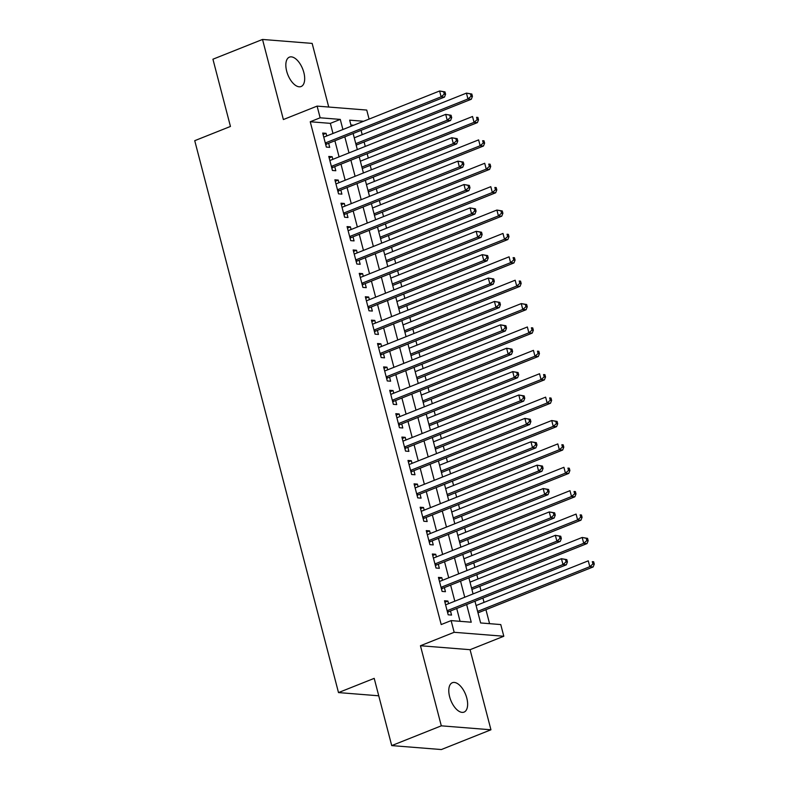 <?xml version="1.0" encoding="UTF-8"?>
<svg xmlns="http://www.w3.org/2000/svg" width="789" height="789" viewBox="0 0 789 789"><rect width="100%" height="100%" fill="white"/><g stroke="black" fill="none" stroke-linecap="round" stroke-linejoin="round"><path stroke-width="1.18" d="M466.792 698.087A15.81 7.959 68.3 0 0 452.353 682.722A15.81 7.959 68.3 0 0 449.622 696.726A15.81 7.959 68.3 0 0 464.06 712.102A15.81 7.959 68.3 0 0 466.792 698.087M303.844 72.519A15.81 7.959 68.3 0 0 289.405 57.143A15.81 7.959 68.3 0 0 286.673 71.148A15.81 7.959 68.3 0 0 301.112 86.524A15.81 7.959 68.3 0 0 303.844 72.519M474.968 601.218L480.629 622.955L500.759 624.563L503.806 636.25L454.168 632.295L451.121 620.608L471.24 622.205L466.644 604.542M470.076 649.692L420.448 645.737L441.307 725.831L391.719 745.595L441.357 749.55L490.945 729.786L470.076 649.692L503.806 636.25M328.727 107.038L312.158 43.405L262.52 39.45L283.379 119.543L317.109 106.111L366.737 110.065L369.084 119.08M489.574 623.665L485.935 609.68M484.032 602.382L482.907 598.062M481.004 590.754L479.84 586.296M477.937 578.998L476.812 574.668M474.909 567.37L473.745 562.912M471.852 555.614L470.717 551.284M468.824 543.986L467.66 539.528M465.757 532.22L464.632 527.9M462.729 520.602L461.565 516.134M459.662 508.836L458.537 504.516M456.634 497.218L455.47 492.75M453.576 485.452L452.442 481.132M450.549 473.824L449.385 469.366M447.481 462.068L446.357 457.738M444.454 450.44L443.29 445.982M441.386 438.684L440.262 434.354M438.359 427.056L437.195 422.588M435.301 415.29L434.167 410.97M432.273 403.672L431.11 399.204M429.206 391.906L428.082 387.586M426.178 380.288L425.015 375.82M423.111 368.522L421.987 364.193M420.083 356.894L418.929 352.436M417.026 345.138L415.902 340.809M413.998 333.51L412.834 329.052M410.931 321.744L409.807 317.425M407.903 310.126L406.739 305.659M404.836 298.36L403.712 294.041M401.808 286.742L400.654 282.275M398.751 274.976L397.626 270.657M395.723 263.348L394.559 258.891M392.656 251.592L391.531 247.263M389.628 239.964L388.464 235.507M386.561 228.208L385.436 223.879M383.533 216.58L382.379 212.123M380.476 204.815L379.351 200.495M377.448 193.197L376.284 188.729M374.38 181.431L373.256 177.111M371.353 169.813L370.189 165.345M368.285 158.047L367.161 153.727M365.268 146.419L364.104 141.961M362.2 134.663L361.076 130.333M441.307 725.831L490.945 729.786M391.719 745.595L374.203 678.362L338.501 692.584L194.735 140.679L230.447 126.447L212.931 59.214L262.52 39.45M448.576 603.684L447.886 601.04L444.532 600.774L448.191 614.809L451.545 615.075L450.47 610.982M442.481 580.3L441.791 577.656L438.437 577.39L442.096 591.425L445.45 591.691L444.385 587.598M436.386 556.906L435.706 554.272L432.352 554.006L436.001 568.031L439.355 568.307L438.289 564.214M430.301 533.522L429.611 530.889L426.257 530.612L429.916 544.647L433.269 544.913L432.194 540.82M424.206 510.138L423.515 507.495L420.162 507.228L423.821 521.263L427.174 521.529L426.109 517.436M418.111 486.754L417.43 484.111L414.077 483.844L417.726 497.879L421.079 498.145L420.014 494.052M412.026 463.37L411.335 460.727L407.982 460.46L411.641 474.495L414.994 474.761L413.929 470.668M405.931 439.976L405.24 437.343L401.887 437.076L405.546 451.101L408.899 451.367L407.834 447.274M399.836 416.592L399.155 413.959L395.802 413.683L399.451 427.717L402.804 427.983L401.739 423.89M393.75 393.208L393.06 390.565L389.707 390.299L393.366 404.333L396.719 404.599L395.654 400.506M387.655 369.824L386.965 367.181L383.612 366.915L387.271 380.949L390.624 381.215L389.559 377.122M381.56 346.44L380.88 343.797L377.527 343.531L381.176 357.555L384.529 357.831L383.464 353.738M375.475 323.046L374.785 320.413L371.432 320.147L375.091 334.171L378.444 334.437L377.379 330.344M369.38 299.662L368.69 297.019L365.337 296.753L368.996 310.787L372.349 311.053L371.284 306.96M363.295 276.278L362.605 273.635L359.251 273.369L362.901 287.403L366.254 287.669L365.189 283.576M357.2 252.894L356.51 250.251L353.156 249.985L356.815 264.019L360.169 264.285L359.103 260.192M351.105 229.5L350.415 226.867L347.061 226.601L350.72 240.625L354.074 240.901L353.008 236.808M345.02 206.116L344.329 203.483L340.976 203.207L344.625 217.241L347.979 217.508L346.913 213.415M338.925 182.732L338.234 180.089L334.881 179.823L338.54 193.857L341.893 194.124L340.828 190.031M332.83 159.348L332.149 156.705L328.786 156.439L332.445 170.473L335.798 170.74L334.733 166.647M353.699 125.214L350.927 124.997M332.988 133.469L330.354 123.36L310.235 121.753L441.199 624.553L451.121 620.608M460.066 621.318L456.723 608.497M454.819 601.188L450.627 585.103M448.734 577.804L444.542 561.719M442.639 554.42L438.447 538.335M436.544 531.036L432.352 514.951M430.459 507.652L426.267 491.557M424.364 484.259L420.172 468.173M418.269 460.875L414.077 444.789M412.183 437.491L407.992 421.405M406.088 414.107L401.897 398.021M399.993 390.713L395.802 374.627M393.908 367.329L389.717 351.243M387.813 343.945L383.622 327.859M381.718 320.561L377.527 304.475M375.633 297.177L371.441 281.091M369.538 273.783L365.346 257.697M363.443 250.399L359.261 234.313M357.358 227.015L353.166 210.929M351.263 203.631L347.071 187.545M345.168 180.247L340.986 164.151M339.083 156.853L334.891 140.767M326.745 135.964L326.054 133.321L322.701 133.055L326.35 147.089L329.703 147.356L328.638 143.263M338.501 692.584L378.75 695.799M420.448 645.737L454.168 632.295M310.235 121.753L320.147 117.798L317.109 106.111M363.611 121.269L349.665 120.155L351.233 126.201M353.137 133.499L357.328 149.585M359.232 156.883L363.423 172.969M365.327 180.267L369.508 196.353M371.412 203.661L375.603 219.746M377.507 227.045L381.698 243.13M383.592 250.429L387.784 266.514M389.687 273.813L393.879 289.898M395.782 297.197L399.974 313.282M401.867 320.59L406.059 336.676M407.962 343.974L412.154 360.06M414.057 367.358L418.249 383.444M420.142 390.742L424.334 406.828M426.238 414.126L430.429 430.222M432.333 437.52L436.524 453.606M438.418 460.904L442.609 476.99M444.513 484.288L448.704 500.374M450.608 507.672L454.799 523.758M456.693 531.066L460.884 547.152M462.788 554.45L466.98 570.536M468.883 577.834L473.075 593.92M342.909 129.514L340.276 119.405L320.147 117.798M464.741 597.243L460.549 581.158M458.646 573.85L454.454 557.764M452.561 550.466L448.369 534.38M446.466 527.082L442.274 510.996M440.37 503.698L436.179 487.612M434.285 480.314L430.094 464.218M428.19 456.92L423.999 440.834M422.095 433.536L417.904 417.45M416.01 410.152L411.819 394.066M409.915 386.768L405.724 370.682M403.82 363.384L399.628 347.288M397.735 339.99L393.543 323.904M391.64 316.606L387.448 300.52M385.545 293.222L381.353 277.136M379.46 269.838L375.268 253.752M373.365 246.444L369.173 230.358M367.27 223.06L363.078 206.974M361.184 199.676L356.993 183.59M355.089 176.292L350.898 160.206M348.994 152.908L344.813 136.813M330.354 123.36L340.276 119.405M323.076 134.505L326.054 133.321M329.171 157.889L332.149 156.705M335.256 181.283L338.234 180.089M341.351 204.667L344.329 203.483M347.446 228.051L350.415 226.867M353.531 251.435L356.51 250.251M359.626 274.819L362.605 273.635M365.721 298.212L368.69 297.019M371.806 321.596L374.785 320.413M377.901 344.98L380.88 343.797M383.996 368.364L386.965 367.181M390.082 391.758L393.06 390.565M396.177 415.142L399.155 413.959M402.272 438.526L405.24 437.343M408.357 461.91L411.335 460.727M414.452 485.294L417.43 484.111M420.547 508.688L423.515 507.495M426.632 532.072L429.611 530.889M432.727 555.456L435.706 554.272M438.822 578.84L441.791 577.656M444.907 602.224L447.886 601.04M325.492 143.766L327.05 143.894L444.483 97.096L441.13 96.83L325.285 142.996M444.256 94.128L441.13 96.83L439.611 90.982L444.986 91.899L443.645 91.79L444.256 94.128L445.598 94.236L444.986 91.899M323.766 137.148L439.611 90.982L443.645 91.79M327.05 143.894A2.475 2.071 -85.4 0 0 326.36 144.357L325.788 144.92M444.483 97.096L445.598 94.236M356.164 145.117L471.319 99.236L467.956 98.97L466.437 93.122L354.261 137.819M355.79 143.667L467.956 98.97L471.092 96.268L472.433 96.376L471.822 94.029L470.481 93.93L471.092 96.268M470.481 93.93L466.437 93.122L471.822 94.029M472.433 96.376L471.319 99.236M331.577 167.15L333.145 167.278L450.578 120.48L447.225 120.214L331.38 166.38M450.351 117.512L447.225 120.214L445.696 114.366L451.081 115.283L449.74 115.174L450.351 117.512L451.693 117.62L451.081 115.283M329.861 160.532L445.696 114.366L449.74 115.174M333.145 167.278A2.475 2.071 -85.4 0 0 332.445 167.741L331.883 168.304M450.578 120.48L451.693 117.62M337.672 190.543L339.24 190.662L456.663 143.864L453.31 143.598L337.475 189.764M456.446 140.896L453.31 143.598L451.791 137.75L457.176 138.667L455.835 138.558L456.446 140.896L457.788 141.004L457.176 138.667M335.946 183.916L451.791 137.75L455.835 138.558M339.24 190.662A2.475 2.071 -85.4 0 0 338.54 191.125L337.978 191.697M456.663 143.864L457.788 141.004M343.767 213.927L345.326 214.046L462.758 167.258L459.405 166.982L343.56 213.148M462.532 164.29L459.405 166.982L457.886 161.143L463.261 162.051L461.92 161.942L462.532 164.29L463.873 164.388L463.261 162.051M342.041 207.3L457.886 161.143L461.92 161.942M345.326 214.046A2.475 2.071 -85.4 0 0 344.635 214.519L344.063 215.081M462.758 167.258L463.873 164.388M349.852 237.311L351.421 237.44L468.853 190.642L465.5 190.376L349.655 236.532M468.627 187.674L465.5 190.376L463.971 184.527L469.356 185.435L468.015 185.336L468.627 187.674L469.968 187.782L469.356 185.435M348.136 230.694L463.971 184.527L468.015 185.336M351.421 237.44A2.475 2.071 -85.4 0 0 350.72 237.903L350.158 238.465M468.853 190.642L469.968 187.782M362.259 168.511L477.404 122.62L474.051 122.354L472.532 116.506L360.356 161.212M361.875 167.051L474.051 122.354L477.177 119.652L478.519 119.76L477.917 117.423L476.576 117.314L477.177 119.652M476.576 117.314L477.917 117.423M478.519 119.76L477.404 122.62M368.355 191.895L483.499 146.004L480.146 145.738L478.617 139.89L366.451 184.596M367.97 190.445L480.146 145.738L483.272 143.036L484.614 143.144L484.002 140.807L482.661 140.698L483.272 143.036M482.661 140.698L484.002 140.807M484.614 143.144L483.499 146.004M374.44 215.279L489.594 169.388L486.231 169.122L484.712 163.274L372.536 207.98M374.065 213.829L486.231 169.122L489.367 166.42L490.709 166.528L490.097 164.191L488.756 164.082L489.367 166.42M488.756 164.082L490.097 164.191M490.709 166.528L489.594 169.388M380.535 238.663L495.679 192.782L492.326 192.506L490.807 186.668L378.631 231.364M380.15 237.213L492.326 192.506L495.453 189.814L496.794 189.912L496.192 187.575L494.841 187.466L495.453 189.814M494.841 187.466L496.192 187.575M496.794 189.912L495.679 192.782M355.947 260.695L357.516 260.824L474.939 214.026L471.585 213.76L355.75 259.926M474.722 211.058L471.585 213.76L470.066 207.911L475.451 208.829L474.11 208.72L474.722 211.058L476.063 211.166L475.451 208.829M354.222 254.078L470.066 207.911L474.11 208.72M357.516 260.824A2.475 2.071 -85.4 0 0 356.815 261.287L356.253 261.849M474.939 214.026L476.063 211.166M386.62 262.056L501.774 216.166L498.421 215.9L496.892 210.052L384.726 254.748M386.245 260.597L498.421 215.9L501.548 213.198L502.889 213.306L502.277 210.959L500.936 210.86L501.548 213.198M500.936 210.86L496.892 210.052L502.277 210.959M502.889 213.306L501.774 216.166M362.043 284.079L363.601 284.208L481.034 237.41L477.68 237.144L361.835 283.31M480.807 234.441L477.68 237.144L476.161 231.295L481.537 232.213L480.195 232.104L480.807 234.441L482.148 234.55L481.537 232.213M360.317 277.462L476.161 231.295L480.195 232.104M363.601 284.208A2.475 2.071 -85.4 0 0 362.91 284.671L362.338 285.243M481.034 237.41L482.148 234.55M392.715 285.44L507.86 239.55L504.506 239.284L502.987 233.436L390.811 278.142M392.34 283.981L504.506 239.284L507.643 236.582L508.984 236.69L508.372 234.353L507.031 234.244L507.643 236.582M507.031 234.244L508.372 234.353M508.984 236.69L507.86 239.55M368.128 307.473L369.696 307.592L487.129 260.794L483.775 260.528L367.93 306.694M486.902 257.825L483.775 260.528L482.247 254.679L487.632 255.597L486.29 255.488L486.902 257.825L488.243 257.934L487.632 255.597M366.402 300.846L482.247 254.679L486.29 255.488M369.696 307.592A2.475 2.071 -85.4 0 0 368.996 308.055L368.433 308.627M487.129 260.794L488.243 257.934M398.81 308.824L513.955 262.934L510.601 262.668L509.083 256.819L396.906 301.526M398.425 307.375L510.601 262.668L513.728 259.966L515.069 260.074L514.458 257.737L513.116 257.628L513.728 259.966M513.116 257.628L514.458 257.737M515.069 260.074L513.955 262.934M374.223 330.857L375.791 330.986L493.214 284.188L489.861 283.922L374.025 330.078M492.987 281.219L489.861 283.922L488.342 278.073L493.727 278.981L492.385 278.872L492.987 281.219L494.328 281.318L493.727 278.981M372.497 324.24L488.342 278.073L492.385 278.872M375.791 330.986A2.475 2.071 -85.4 0 0 375.091 331.449L374.528 332.011M493.214 284.188L494.328 281.318M404.895 332.208L520.05 286.318L516.696 286.052L515.168 280.213L403.001 324.91M404.52 330.759L516.696 286.052L519.823 283.35L521.164 283.458L520.553 281.121L519.211 281.012L519.823 283.35M519.211 281.012L520.553 281.121M521.164 283.458L520.05 286.318M380.318 354.241L381.876 354.369L499.309 307.572L495.956 307.306L380.111 353.472M499.082 304.603L495.956 307.306L494.437 301.457L499.812 302.374L498.47 302.266L499.082 304.603L500.423 304.712L499.812 302.374M378.592 347.624L494.437 301.457L498.47 302.266M381.876 354.369A2.475 2.071 -85.4 0 0 381.186 354.833L380.614 355.395M499.309 307.572L500.423 304.712M386.403 377.625L387.971 377.753L505.404 330.956L502.051 330.69L386.206 376.856M505.177 327.987L502.051 330.69L500.522 324.841L505.907 325.758L504.565 325.65L505.177 327.987L506.518 328.096L505.907 325.758M384.677 371.008L500.522 324.841L504.565 325.65M387.971 377.753A2.475 2.071 -85.4 0 0 387.271 378.217L386.709 378.779M505.404 330.956L506.518 328.096M392.498 401.019L394.066 401.137L511.489 354.34L508.136 354.074L392.301 400.24M511.262 351.371L508.136 354.074L506.617 348.225L512.002 349.142L510.661 349.034L511.262 351.371L512.603 351.48L512.002 349.142M390.772 394.392L506.617 348.225L510.661 349.034M394.066 401.137A2.475 2.071 -85.4 0 0 393.366 401.601L392.794 402.173M511.489 354.34L512.603 351.48M398.593 424.403L400.151 424.521L517.584 377.724L514.231 377.458L398.386 423.624M517.357 374.755L514.231 377.458L512.712 371.619L518.087 372.526L516.746 372.418L517.357 374.755L518.698 374.864L518.087 372.526M396.867 417.776L512.712 371.619L516.746 372.418M400.151 424.521A2.475 2.071 -85.4 0 0 399.461 424.985L398.889 425.557M517.584 377.724L518.698 374.864M404.678 447.787L406.246 447.915L523.679 401.118L520.326 400.851L404.481 447.008M523.452 398.149L520.326 400.851L518.797 395.003L524.182 395.91L522.841 395.812L523.452 398.149L524.793 398.258L524.182 395.91M402.952 441.169L518.797 395.003L522.841 395.812M406.246 447.915A2.475 2.071 -85.4 0 0 405.546 448.379L404.984 448.941M523.679 401.118L524.793 398.258M410.773 471.171L412.341 471.299L529.764 424.502L526.411 424.235L410.566 470.402M529.537 421.533L526.411 424.235L524.892 418.387L530.277 419.304L528.936 419.196L529.537 421.533L530.879 421.642L530.277 419.304M409.047 464.553L524.892 418.387L528.936 419.196M412.341 471.299A2.475 2.071 -85.4 0 0 411.641 471.763L411.069 472.325M529.764 424.502L530.879 421.642M416.868 494.555L418.426 494.683L535.859 447.886L532.506 447.619L416.661 493.786M535.632 444.917L532.506 447.619L530.977 441.771L536.362 442.688L535.021 442.58L535.632 444.917L536.974 445.026L536.362 442.688M415.142 487.937L530.977 441.771L535.021 442.58M418.426 494.683A2.475 2.071 -85.4 0 0 417.736 495.147L417.164 495.709M535.859 447.886L536.974 445.026M422.953 517.949L424.521 518.067L541.954 471.27L538.601 471.003L422.756 517.17M541.727 468.301L538.601 471.003L537.072 465.155L542.457 466.072L541.116 465.964L541.727 468.301L543.069 468.41L542.457 466.072M421.227 511.321L537.072 465.155L541.116 465.964M424.521 518.067A2.475 2.071 -85.4 0 0 423.821 518.531L423.259 519.103M541.954 471.27L543.069 468.41M429.048 541.333L430.616 541.451L548.039 494.664L544.686 494.387L428.841 540.554M547.813 491.695L544.686 494.387L543.167 488.549L548.552 489.456L547.211 489.348L547.813 491.695L549.154 491.794L548.552 489.456M427.322 534.705L543.167 488.549L547.211 489.348M430.616 541.451A2.475 2.071 -85.4 0 0 429.916 541.925L429.344 542.487M548.039 494.664L549.154 491.794M435.143 564.717L436.702 564.845L554.134 518.048L550.781 517.781L434.936 563.938M553.908 515.079L550.781 517.781L549.252 511.933L554.637 512.84L553.296 512.742L553.908 515.079L555.249 515.187L554.637 512.84M433.417 558.099L549.252 511.933L553.296 512.742M436.702 564.845A2.475 2.071 -85.4 0 0 436.011 565.309L435.439 565.871M554.134 518.048L555.249 515.187M441.229 588.101L442.797 588.229L560.229 541.432L556.876 541.165L441.031 587.332M560.003 538.463L556.876 541.165L555.348 535.317L560.732 536.234L559.391 536.125L560.003 538.463L561.344 538.571L560.732 536.234M439.503 581.483L555.348 535.317L559.391 536.125M442.797 588.229A2.475 2.071 -85.4 0 0 442.096 588.693L441.534 589.255M560.229 541.432L561.344 538.571M447.324 611.485L448.892 611.613L566.315 564.816L562.961 564.549L447.116 610.716M566.088 561.847L562.961 564.549L561.443 558.701L566.827 559.618L565.486 559.509L566.088 561.847L567.429 561.955L566.827 559.618M445.598 604.867L561.443 558.701L565.486 559.509M448.892 611.613A2.475 2.071 -85.4 0 0 448.191 612.077L447.619 612.649M566.315 564.816L567.429 561.955M410.99 355.592L526.135 309.712L522.782 309.446L521.263 303.597L409.087 348.294M410.615 354.143L522.782 309.446L525.918 306.743L527.259 306.842L526.648 304.505L525.306 304.406L525.918 306.743M525.306 304.406L521.263 303.597L526.648 304.505M527.259 306.842L526.135 309.712M417.085 378.986L532.23 333.096L528.877 332.83L527.358 326.981L415.182 371.678M416.7 377.527L528.877 332.83L532.003 330.127L533.344 330.236L532.733 327.899L531.391 327.79L532.003 330.127M531.391 327.79L532.733 327.899M533.344 330.236L532.23 333.096M423.17 402.37L538.325 356.48L534.972 356.214L533.443 350.365L421.277 395.072M422.796 400.911L534.972 356.214L538.098 353.511L539.439 353.62L538.828 351.283L537.487 351.174L538.098 353.511M537.487 351.174L538.828 351.283M539.439 353.62L538.325 356.48M429.265 425.754L544.41 379.864L541.057 379.598L539.538 373.749L427.362 418.456M428.891 424.304L541.057 379.598L544.193 376.895L545.534 377.004L544.923 374.667L543.582 374.558L544.193 376.895M543.582 374.558L544.923 374.667M545.534 377.004L544.41 379.864M435.36 449.138L550.505 403.248L547.152 402.982L545.633 397.143L433.457 441.84M434.976 447.688L547.152 402.982L550.278 400.279L551.619 400.388L551.008 398.05L549.667 397.942L550.278 400.279M549.667 397.942L551.008 398.05M551.619 400.388L550.505 403.248M441.445 472.522L556.6 426.642L553.247 426.376L551.718 420.527L439.552 465.224M441.071 471.072L553.247 426.376L556.373 423.673L557.715 423.782L557.103 421.434L555.762 421.336L556.373 423.673M555.762 421.336L551.718 420.527L557.103 421.434M557.715 423.782L556.6 426.642M447.541 495.916L562.685 450.026L559.332 449.76L557.813 443.911L445.637 488.618M447.166 494.456L559.332 449.76L562.458 447.057L563.8 447.166L563.198 444.828L561.857 444.72L562.458 447.057M561.857 444.72L563.198 444.828M563.8 447.166L562.685 450.026M453.636 519.3L568.78 473.41L565.427 473.144L563.908 467.295L451.732 512.002M453.251 517.85L565.427 473.144L568.553 470.441L569.895 470.55L569.283 468.212L567.942 468.104L568.553 470.441M567.942 468.104L569.283 468.212M569.895 470.55L568.78 473.41M459.721 542.684L574.875 496.794L571.522 496.528L569.993 490.679L457.827 535.386M459.346 541.234L571.522 496.528L574.648 493.825L575.99 493.934L575.378 491.596L574.037 491.488L574.648 493.825M574.037 491.488L575.378 491.596M575.99 493.934L574.875 496.794M465.816 566.068L580.96 520.188L577.607 519.912L576.088 514.073L463.912 558.77M465.441 564.618L577.607 519.912L580.734 517.219L582.075 517.318L581.473 514.98L580.132 514.872L580.734 517.219M580.132 514.872L581.473 514.98M582.075 517.318L580.96 520.188M471.911 589.462L587.055 543.572L583.702 543.305L582.183 537.457L470.007 582.154M471.526 588.002L583.702 543.305L586.829 540.603L588.17 540.712L587.558 538.364L586.217 538.266L586.829 540.603M586.217 538.266L582.183 537.457L587.558 538.364M588.17 540.712L587.055 543.572M477.996 612.846L593.15 566.956L589.797 566.689L588.269 560.841L476.102 605.548M477.621 611.386L589.797 566.689L592.924 563.987L594.265 564.096L593.653 561.758L592.312 561.65L592.924 563.987M592.312 561.65L593.653 561.758M594.265 564.096L593.15 566.956M325.63 144.298L326.36 144.357M331.715 167.682L332.445 167.741M337.81 191.066L338.54 191.125M343.905 214.46L344.635 214.519M349.991 237.844L350.72 237.903M356.086 261.228L356.815 261.287M362.181 284.612L362.91 284.671M368.266 307.996L368.996 308.055M374.361 331.39L375.091 331.449M380.456 354.774L381.186 354.833M386.541 378.158L387.271 378.217M392.636 401.542L393.366 401.601M398.731 424.936L399.461 424.985M404.816 448.32L405.546 448.379M410.911 471.704L411.641 471.763M417.006 495.088L417.736 495.147M423.091 518.472L423.821 518.531M429.186 541.865L429.916 541.925M435.281 565.249L436.011 565.309M441.367 588.633L442.096 588.693M447.462 612.017L448.191 612.077"/></g></svg>
